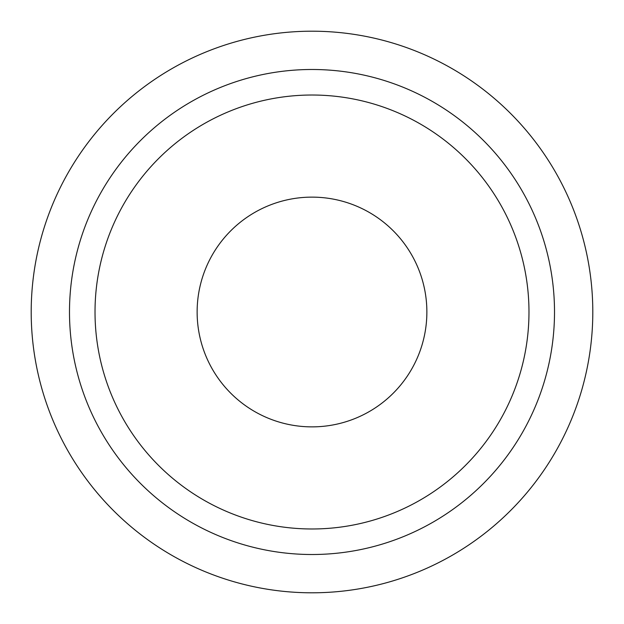 <?xml version="1.0" encoding="UTF-8"?>
<svg xmlns="http://www.w3.org/2000/svg" width="624" height="624" viewBox="0 0 624 624"><rect width="100%" height="100%" fill="white"/><g stroke="black" fill="none" stroke-linecap="round" stroke-linejoin="round"><path stroke-width="0.94" d="M312 197.129A114.871 114.871 0 0 0 197.129 312A114.871 114.871 0 0 0 312 426.871A114.871 114.871 0 0 0 426.871 312A114.871 114.871 0 0 0 312 197.129M312 592.8A280.8 280.8 0 0 0 592.8 312A280.8 280.8 0 0 0 312 31.2A280.8 280.8 0 0 0 31.2 312A280.8 280.8 0 0 0 312 592.8A280.8 280.8 0 0 0 592.8 312A280.8 280.8 0 0 0 312 31.2M312 95.02A216.98 216.98 0 0 0 95.02 312A216.98 216.98 0 0 0 312 528.98A216.98 216.98 0 0 0 528.98 312A216.98 216.98 0 0 0 312 95.02M312 554.51A242.51 242.51 0 0 0 554.51 312A242.51 242.51 0 0 0 312 69.49A242.51 242.51 0 0 0 69.49 312A242.51 242.51 0 0 0 312 554.51"/></g></svg>

